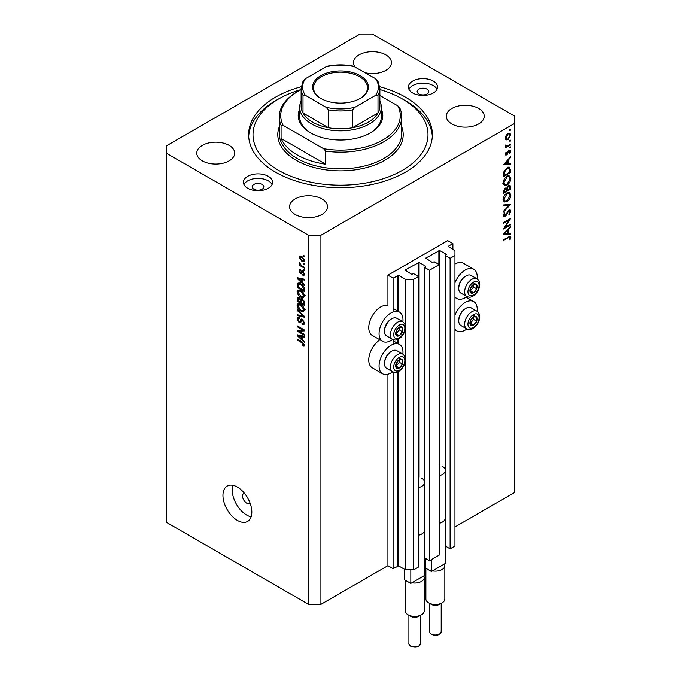 <?xml version="1.0" encoding="UTF-8"?>
<svg xmlns="http://www.w3.org/2000/svg" width="681" height="681" viewBox="0 0 681 681"><rect width="100%" height="100%" fill="white"/><g stroke="black" fill="none" stroke-linecap="round" stroke-linejoin="round"><path stroke-width="1.02" d="M452.891 243.602L447.732 240.623L387.932 275.15L393.09 278.129L398.657 275.388L405.459 279.321L413.707 279.321L418.551 276.52L413.605 273.66L411.647 274.315L405.05 270.034L419.07 262.415L425.668 266.22L424.535 267.352L429.481 270.212L439.177 264.611L434.231 261.759L432.273 262.415L425.668 258.125L439.696 250.506L446.293 254.311L445.161 255.443L450.107 258.303L454.951 255.503L454.951 250.744L448.149 246.335L452.891 243.602L452.891 249.552M448.149 246.335L448.149 246.811M445.161 518.931L445.161 545.958L450.107 548.818L454.951 546.017L454.951 255.503M450.107 548.818L450.107 258.303M445.161 471.303L445.161 255.443M425.668 258.125L425.668 258.601M424.535 530.831L424.535 557.867L429.481 560.727L439.177 555.126L439.177 264.611M429.481 560.727L429.481 270.212M424.535 483.212L424.535 267.352M405.05 270.034L405.05 270.51M320.913 604.362L320.913 235.26L514.759 123.346L514.759 116.204L372.464 34.05L360.087 34.05L166.241 145.964L166.241 522.208L308.536 604.362L320.913 604.362L387.932 565.664L393.09 568.644L398.657 565.902L405.459 569.835L413.707 569.835L418.551 567.035L418.551 276.52M413.707 569.835L413.707 279.321M405.459 569.835L405.459 360.836M405.459 358.589L405.459 328.446M405.459 326.208L405.459 279.321M393.09 568.644L393.09 372.022M393.09 344.297L393.09 339.632M393.09 311.907L393.09 278.129M387.932 565.664L387.932 374.218M392.665 339.436A16.914 9.764 -60 0 1 382.569 341.351L372.252 335.401A16.914 9.764 -60 0 1 368.753 327.655A16.914 9.764 -60 0 1 375.384 311.464A16.914 9.764 -60 0 1 387.932 305.573L387.932 275.15M379.913 339.819A16.914 9.764 120 0 0 368.753 360.045A16.914 9.764 120 0 0 372.252 367.783L382.569 373.741A16.914 9.764 120 0 0 392.665 371.826M402.871 354.146A16.914 9.764 120 0 0 402.982 352.188A16.914 9.764 120 0 0 399.483 344.441A16.914 9.764 120 0 0 386.45 348.97A16.914 9.764 120 0 0 379.062 365.995A16.914 9.764 120 0 0 382.569 373.741M382.569 341.351A16.914 9.764 -60 0 1 379.062 333.613A16.914 9.764 -60 0 1 386.45 316.588A16.914 9.764 -60 0 1 399.483 312.06A16.914 9.764 -60 0 1 402.982 319.798A16.914 9.764 -60 0 1 402.871 321.764M454.951 315.184A16.914 9.764 -60 0 1 473.721 301.581A16.914 9.764 -60 0 1 477.228 309.319A16.914 9.764 -60 0 1 477.109 311.285M477.109 278.904A16.914 9.764 120 0 0 477.228 276.937A16.914 9.764 120 0 0 473.721 269.191L463.412 263.241A16.914 9.764 120 0 0 454.951 264.075M473.721 269.191A16.914 9.764 120 0 0 454.951 282.794M244.317 493.121A5.831 3.371 -120 0 0 243.755 493.342A5.831 3.371 -120 0 0 242.547 496.015A5.831 3.371 -120 0 0 245.092 501.88A5.831 3.371 -120 0 0 249.586 503.446A5.831 3.371 -120 0 0 250.055 503.072M222.951 495.419A20.413 11.79 -120 0 0 231.863 515.96A20.413 11.79 -120 0 0 247.595 521.433A20.413 11.79 -120 0 0 251.825 512.086A20.413 11.79 -120 0 0 242.913 491.537A20.413 11.79 -120 0 0 227.182 486.072A20.413 11.79 -120 0 0 222.951 495.419M232.936 485.323A20.413 11.79 -120 0 0 232.23 490.056A20.413 11.79 -120 0 0 251.119 516.819M427.115 89.177A5.831 3.371 0 0 0 420.756 88.445A5.831 3.371 0 0 0 417.155 91.56A5.831 3.371 0 0 0 418.866 93.935A5.831 3.371 0 0 0 425.225 94.668A5.831 3.371 0 0 0 428.826 91.56A5.831 3.371 0 0 0 427.115 89.177M262.134 184.423A5.831 3.371 0 0 0 255.775 183.691A5.831 3.371 0 0 0 252.174 186.807A5.831 3.371 0 0 0 253.885 189.19A5.831 3.371 0 0 0 260.244 189.914A5.831 3.371 0 0 0 263.845 186.807A5.831 3.371 0 0 0 262.134 184.423M247.697 188.237A14.582 8.419 180 0 1 243.432 182.278A14.582 8.419 180 0 1 252.43 174.506A14.582 8.419 180 0 1 268.323 176.328A14.582 8.419 180 0 1 272.596 182.278A14.582 8.419 180 0 1 263.59 190.059A14.582 8.419 180 0 1 247.697 188.237M243.968 184.542A14.582 8.419 180 0 1 268.323 180.857A14.582 8.419 180 0 1 272.06 184.542M433.303 81.082A14.582 8.419 0 0 0 417.41 79.251A14.582 8.419 0 0 0 408.404 87.032A14.582 8.419 0 0 0 412.677 92.982A14.582 8.419 0 0 0 428.57 94.812A14.582 8.419 0 0 0 437.568 87.032A14.582 8.419 0 0 0 433.303 81.082M437.032 89.296A14.582 8.419 0 0 0 433.303 85.602A14.582 8.419 0 0 0 408.94 89.296M301.206 86.717A91.867 53.041 0 0 0 248.633 134.659A91.867 53.041 0 0 0 275.541 172.165A91.867 53.041 0 0 0 375.657 183.657A91.867 53.041 0 0 0 432.367 134.659A91.867 53.041 0 0 0 405.459 97.153A91.867 53.041 0 0 0 379.794 86.717M365.246 72.748A18.957 10.947 0 0 0 391.422 62.626A18.957 10.947 0 0 0 385.872 54.889A18.957 10.947 0 0 0 365.212 52.514A18.957 10.947 0 0 0 353.507 62.626A18.957 10.947 0 0 0 354.937 66.789A37.915 21.886 0 0 0 326.063 66.789L305.446 78.698A37.915 21.886 0 0 0 305.446 95.366L326.063 107.275A37.915 21.886 0 0 0 354.937 107.275L375.554 95.366A37.915 21.886 0 0 0 375.554 78.698L353.422 66.151C344.807 64.448 336.193 64.448 327.578 66.151L326.063 66.789M229.139 145.376A18.957 10.947 0 0 0 208.48 143.001A18.957 10.947 0 0 0 196.775 153.114A18.957 10.947 0 0 0 202.334 160.852A18.957 10.947 0 0 0 222.993 163.227A18.957 10.947 0 0 0 234.69 153.114A18.957 10.947 0 0 0 229.139 145.376M321.943 198.954A18.957 10.947 0 0 0 301.283 196.579A18.957 10.947 0 0 0 289.578 206.692A18.957 10.947 0 0 0 295.128 214.43A18.957 10.947 0 0 0 315.788 216.805A18.957 10.947 0 0 0 327.493 206.692A18.957 10.947 0 0 0 321.943 198.954M478.666 108.466A18.957 10.947 0 0 0 458.007 106.091A18.957 10.947 0 0 0 446.31 116.204A18.957 10.947 0 0 0 451.861 123.942A18.957 10.947 0 0 0 472.52 126.317A18.957 10.947 0 0 0 484.225 116.204A18.957 10.947 0 0 0 478.666 108.466M504.962 227.377L510.631 224.109L510.631 224.858L503.412 229.02L509.099 220.082L503.412 223.359L503.412 222.61L510.631 218.448L504.962 227.377L504.536 227.131M508.869 210.063L510.214 209.952L510.818 211.314L509.243 214.762L508.877 214.268L510.078 211.74L508.852 210.812L506.017 215.622L504.919 216.72L503.744 216.847L503.233 215.639L504.451 212.719L504.893 213.136L503.974 215.298L504.885 215.996L508.869 210.063M508.69 210.182L509.66 210.744L508.307 210.497M503.319 214.924L504.885 215.996M510.631 204.343L503.412 212.14L503.412 211.34L509.107 205.279L503.412 205.781L503.412 204.981L510.631 204.343M510.818 195.141C510.622 197.924 509.362 200.112 507.056 201.704L504.323 202.002L503.233 199.584C503.412 196.766 504.681 194.553 507.022 192.961L509.72 192.68L510.818 195.141L509.967 194.647M510.818 178.465C510.622 181.257 509.362 183.444 507.056 185.036L504.323 185.334L503.233 182.917C503.412 180.099 504.681 177.886 507.022 176.294L509.72 176.013L510.818 178.465L509.967 177.979M510.631 164.589L503.412 164.802L510.631 156.681L510.631 157.498L508.324 160.061L508.324 163.84L510.631 163.772L510.631 164.589L509.286 163.815M510.724 129.543L510.129 130.582L509.524 130.241L510.129 129.194L510.724 129.543M510.129 130.582L509.524 130.241L510.129 130.582M454.951 526.966L514.759 492.44L514.759 123.346M505.932 139.843L505.268 138.141L506.136 135.323L508.009 133.408L509.975 133.229L510.724 134.991L508.009 139.716L506.017 139.894M510.724 140.337L510.129 141.376L509.524 141.027L510.129 139.988L510.724 140.337M510.129 141.376L509.524 141.027L510.129 141.376M505.404 146.355L506.136 146.781L505.268 145.794L505.447 145.036L507.047 146.117L510.631 144.185L510.631 144.934L505.362 147.973L506.136 146.781L505.685 146.636M505.37 145.249L507.047 146.117M510.724 147.07L510.129 148.109L509.524 147.76L510.129 146.721L510.724 147.07M510.129 148.109L509.524 147.76L510.129 148.109M506.647 154.919L505.634 155.038L505.268 154.187L506.017 152.186L506.468 152.433L505.915 153.812L506.621 154.187L508.384 150.995L510.29 150.135L510.724 151.148L510.009 153.302L509.524 153.089L510.078 151.565L509.226 150.978L506.647 154.919L505.268 154.127M505.387 153.506L506.621 154.187M510.078 151.565L508.673 150.654M507.115 167.688L509.771 167.33L510.631 172.497L503.412 176.668L503.676 172.191L507.115 167.688M510.631 186.909L510.631 189.165L503.412 193.336L503.412 191.71L505.208 188.024L506.741 188.101L508.588 185.436L510.001 185.292L510.631 186.909L509.686 186.364M510.631 234.043L503.412 234.255L510.631 226.135L510.631 226.952L508.324 229.514L508.324 233.294L510.631 233.225L510.631 234.043L509.286 233.268M510.078 237.763L508.213 237.686L503.412 240.453L503.412 239.703L510.367 236.273L510.818 237.38L509.984 239.865L509.431 239.746L510.078 237.763L508.826 236.596M298.661 331.094L304.407 334.414L304.407 335.273L297.197 331.111L297.197 330.191L302.943 329.996L297.197 326.676L297.197 325.807L304.407 329.97L304.407 330.898L298.661 331.094L300.423 330.081M303.071 319.789L300.389 322.726L299.078 322.564L297.103 319.006L297.699 317.482L299.257 317.686L299.351 318.606L298.312 318.47L297.946 319.466L299.095 321.704L299.827 321.858L300.679 319.576L302.407 319.287L304.501 323.126L303.862 324.752L302.066 324.505L301.972 323.586L303.181 323.73L303.658 322.564L302.424 320.164L301.674 320.07L302.696 319.474M301.666 319.006L301.087 319.108M297.197 309.54L304.407 316.325L304.407 317.227L297.197 315.55L297.197 314.656L303.564 316.333L297.197 310.434L297.197 309.54M304.501 309.838L303.368 311.643L300.9 311.055C298.755 309.923 297.486 308.084 297.103 305.556L297.861 303.879L300.806 304.407L303.403 306.748L304.501 309.838M304.501 295.988L303.368 297.793L300.9 297.205C298.755 296.065 297.486 294.235 297.103 291.706L297.861 290.029L300.806 290.549L303.403 292.898L304.501 295.988M302.253 282.504L304.407 284.479L304.407 285.382L297.197 278.546L297.197 277.703L304.407 279.21L304.407 280.112L302.253 279.593L302.253 282.504M303.377 255.341L304.407 255.937L304.407 256.805L303.377 256.209L303.377 255.341M166.241 153.114L308.536 235.26L320.913 235.26M308.536 604.362L308.536 235.26M301.734 256.448L304.501 260.372L303.964 261.572L301.785 261.129L299.07 257.239L299.606 256.047L301.734 256.448M303.377 263.351L304.407 263.947L304.407 264.815L303.377 264.219L303.377 263.351M301.692 265.735L304.407 267.301L304.407 268.169L299.163 265.139L299.163 264.271L299.998 264.756L299.07 263.198L299.351 262.543L301.692 265.735M303.377 269.199L304.407 269.795L304.407 270.655L303.377 270.059L303.377 269.199M302.815 271.029L304.501 274.06L304.058 275.243L302.815 275.15L302.722 274.23L303.752 273.566L302.943 271.974L302.466 271.898L301.521 273.856L300.568 273.745L299.07 270.953L299.538 269.744L300.568 269.846L300.661 270.766L299.819 271.361L300.457 272.817L301.751 270.851L302.815 271.029L301.198 271.991M302.722 274.23L304.398 273.192M300.661 270.766L299.819 271.361M300.457 272.817L302.96 271.6L303.258 270.808M298.627 283.032L297.325 283.781C298.082 282.777 299.223 282.794 300.764 283.815C302.9 284.896 304.118 286.658 304.407 289.093L304.407 291.545L297.197 287.382L297.793 283.194M301.334 298.746L300.517 299.214L302.296 299.095L304.407 302.841L304.407 305.403L297.197 301.232L297.665 297.256L299.01 297.41L300.517 299.214L300.832 298.848M302.253 339.547L304.407 341.521L304.407 342.424L297.197 335.588L297.197 334.746L304.407 336.252L304.407 337.155L302.253 336.635L302.253 339.547M304.501 345.224L303.998 346.229L302.253 345.718L302.16 344.799L303.658 344.697L303.113 343.522L297.197 339.989L297.197 339.121L302.092 341.947L304.501 345.224M304.433 344.595L303.462 345.156L304.356 344.297M304.126 255.775L303.377 256.209M302.619 260.653L301.785 261.129M301.036 256.099L299.07 257.239M299.819 257.69L301.785 260.27L303.752 259.921L301.785 257.341L299.819 257.69L301.394 256.26M302.483 256.941L301.785 257.341M304.39 259.555L303.42 260.636L304.484 260.014M304.126 263.785L303.377 264.219M299.912 264.705L299.163 265.139M299.657 262.857L299.07 263.198M304.126 269.633L303.377 270.059M304.501 274.179L302.815 275.15M303.547 271.625L302.943 271.974M303.326 271.404L302.466 271.898M302.075 272.868L300.568 273.745M300.593 270.076L299.07 270.953M302.526 271.625L302.96 271.6L302.526 271.625M298.269 277.933L297.197 278.546M303.317 278.98L302.253 279.593M299.308 279.738L301.411 281.738L301.411 279.389L297.946 278.563L299.308 279.738M302.253 281.244L301.411 281.738M298.831 278.044L297.946 278.563M302.441 278.801L301.411 279.389M298.04 286.897L297.197 287.382M299.257 283.841L299.385 282.589M298.04 286.999L303.564 290.191L302.517 286.02L300.755 284.675L298.184 284.445L298.04 286.999M304.407 289.706L303.564 290.191M300.525 282.947L298.184 284.445M301.47 284.258L300.755 284.675M303.088 285.697L302.517 286.02M304.347 288.259L303.564 288.71M304.45 296.61L303.7 296.38M301.717 296.729L300.9 297.205M299.163 290.583L297.103 291.706M299.163 290.515L299.223 289.893M300.193 290.225L297.946 292.183L300.908 296.346L303.088 296.737L303.658 295.503L300.789 291.408L298.516 290.957L300.576 289.765M301.504 290.991L300.789 291.408M304.407 295.077L303.658 295.503M298.04 300.747L297.197 301.232M302.253 299.385L302.185 298.491M299.742 297.997L298.04 299.436L298.04 300.857L300.193 302.1L300.125 299.683L298.312 298.21L299.325 297.623M301.036 301.615L300.193 302.1M301.64 298.806L300.125 299.683M301.036 302.585L303.564 304.049L303.479 301.445L302.296 299.963L301.36 299.819L301.036 302.585M304.407 303.564L303.564 304.049M302.968 299.572L302.296 299.963M304.092 301.079L303.479 301.445M304.33 301.887L303.564 302.33M304.45 310.468L303.7 310.238M301.717 310.587L300.9 311.055M299.163 304.433L297.103 305.556M299.163 304.373L299.223 303.752M300.193 304.084L297.946 306.041L300.908 310.204L303.088 310.596L303.658 309.361L300.789 305.258L298.516 304.807L300.576 303.615M301.504 304.85L300.789 305.258M304.407 308.927L303.658 309.361M298.261 314.937L297.197 315.55M304.092 316.027L303.564 316.333M297.784 310.093L297.197 310.434M304.492 323.492L302.066 324.505M304.398 322.139L303.658 322.564M301.07 321.415L299.078 322.564M299.163 317.976L297.103 319.006M301.164 321.083L299.827 321.858M298.891 330.132L297.197 331.111M303.7 329.561L302.943 329.996M297.946 326.242L297.197 326.676M304.092 329.791L303.249 329.817M298.269 334.975L297.197 335.588M303.317 336.022L302.253 336.635M299.308 336.78L301.411 338.772L301.411 336.431L297.946 335.605L299.308 336.78M302.253 338.287L301.411 338.772M298.831 335.086L297.946 335.605M302.441 335.844L301.411 336.431M303.156 345.199L302.253 345.718M303.7 343.181L303.113 343.522M297.946 339.555L297.197 339.989M454.951 296.797A16.914 9.764 120 0 0 456.806 298.491A16.914 9.764 120 0 0 466.911 296.575M466.911 328.957A16.914 9.764 -60 0 1 456.806 330.881A16.914 9.764 -60 0 1 454.951 329.178M509.933 134.532L510.724 134.991M507.209 139.247L508.009 139.716M508.017 134.157L505.915 137.775L506.528 139.111L508.017 138.958L510.078 135.366L509.49 133.995L507.422 133.816M505.328 137.426L505.915 137.775M509.984 144.559L510.631 144.934M509.184 150.254L510.724 151.148M509.55 153.038L510.009 153.302M508.256 151.199L508.724 151.471M507.685 152.425L508.179 152.706M506.97 153.889L507.464 154.178M510.154 157.217L510.631 157.498M507.839 159.788L508.324 160.061M507.583 163.414L508.324 163.84M507.583 160.886L504.825 163.951L507.583 163.866L507.583 160.886L507.098 160.605M504.34 163.67L504.825 163.951M509.89 172.072L510.631 172.497M508.418 167.16L508.528 167.807M504.153 175.494L509.89 172.174L509.711 168.948L509.124 168.147L507.115 168.437L504.357 172.225L504.153 175.494L503.412 175.06M503.761 171.884L504.357 172.225M506.502 168.088L507.115 168.437M506.332 184.611L507.056 185.036M504.306 184.176L503.497 184.372M508.486 175.766L508.707 176.541M507.022 177.043L503.974 182.448L504.902 184.517L507.056 184.287L510.078 178.924L509.15 176.796L506.417 176.694M503.285 182.057L503.974 182.448M509.89 188.739L510.631 189.165M504.153 191.14L504.153 192.161L506.468 190.825L505.217 188.765L504.153 191.14L503.472 190.748M503.412 191.727L504.153 192.161M504.655 188.441L506.034 188.688L505.055 188.126M507.209 189.897L507.209 190.399L509.89 188.85L509.89 187.777L508.588 186.185L507.294 188.288L507.209 189.897L506.426 189.446M506.46 189.965L507.209 190.399M506.775 187.99L507.294 188.288M508.017 185.853L509.439 186.109L508.426 185.53M506.332 201.287L507.056 201.704M504.306 200.844L503.497 201.04M508.486 192.434L508.707 193.208M507.022 193.71L503.974 199.124L504.902 201.184L507.056 200.955L510.078 195.592L509.15 193.464L506.417 193.361M503.285 198.724L503.974 199.124M507.898 204.581L509.107 205.279M508.758 210.216L510.818 211.314M507.677 211.255L508.145 211.527M505.54 215.349L506.017 215.622M503.233 215.749L504.919 216.72M504.374 212.83L504.893 213.136M509.984 224.483L510.631 224.858M508.452 219.708L509.099 220.082M510.154 226.671L510.631 226.952M507.839 229.242L508.324 229.514M507.583 232.868L508.324 233.294M507.583 230.34L504.825 233.404L507.583 233.319L507.583 230.34L507.098 230.059M504.34 233.123L504.825 233.404M509.167 236.426L510.818 237.38M509.499 239.584L509.984 239.865M475.278 316.333A5.107 2.945 120 0 0 473.465 316.852A5.107 2.945 120 0 0 470.367 320.768A5.107 2.945 120 0 0 470.409 324.914A5.107 2.945 120 0 0 473.559 325.126A5.107 2.945 120 0 0 476.666 321.211A5.107 2.945 120 0 0 476.615 317.074A5.107 2.945 120 0 0 475.278 316.333M474.904 316.878L473.465 316.852L470.367 320.768L470.409 324.914L473.559 325.126L476.666 321.211L476.615 317.074L474.904 316.878M458.747 320.802L458.747 319.993A9.219 5.32 -60 0 1 465.268 308.706L465.966 308.297A10.206 5.891 120 0 0 458.747 320.802A10.206 5.891 120 0 0 460.858 325.475L466.757 328.88A10.206 5.891 -60 0 1 466.11 318.333A10.206 5.891 -60 0 1 475.389 310.732A10.206 5.891 -60 0 1 476.964 311.2L471.073 307.795A10.206 5.891 120 0 0 469.49 307.327A10.206 5.891 120 0 0 465.966 308.297M470.265 323.33L473.567 319.423L473.542 316.852M470.469 323.347L473.559 325.126M473.567 319.423L476.666 321.211M473.525 315.286L476.615 317.074M401.041 359.202A5.107 2.945 120 0 0 399.228 359.713A5.107 2.945 120 0 0 396.129 363.637A5.107 2.945 120 0 0 396.172 367.774A5.107 2.945 120 0 0 399.321 367.995A5.107 2.945 120 0 0 402.42 364.071A5.107 2.945 120 0 0 402.377 359.934A5.107 2.945 120 0 0 401.041 359.202M400.666 359.738L399.228 359.713L396.129 363.637L396.172 367.774L399.321 367.995L402.42 364.071L402.377 359.934L400.666 359.738M384.51 363.663L384.51 362.854A9.219 5.32 -60 0 1 391.022 351.566L391.728 351.158A10.206 5.891 120 0 0 384.51 363.663A10.206 5.891 120 0 0 386.621 368.336L392.52 371.741A10.206 5.891 -60 0 1 391.873 361.194A10.206 5.891 -60 0 1 401.152 353.592A10.206 5.891 -60 0 1 402.726 354.06L396.827 350.655A10.206 5.891 120 0 0 395.252 350.187A10.206 5.891 120 0 0 391.728 351.158M396.027 366.191L399.33 362.283L399.296 359.713M396.223 366.208L399.321 367.995M399.33 362.283L402.42 364.071M399.279 358.146L402.377 359.934M401.041 326.812A5.107 2.945 120 0 0 399.228 327.331A5.107 2.945 120 0 0 396.129 331.247A5.107 2.945 120 0 0 396.172 335.384A5.107 2.945 120 0 0 399.321 335.605A5.107 2.945 120 0 0 402.42 331.69A5.107 2.945 120 0 0 402.377 327.544A5.107 2.945 120 0 0 401.041 326.812M400.666 327.357L399.228 327.331L396.129 331.247L396.172 335.384L399.321 335.605L402.42 331.69L402.377 327.544L400.666 327.357M384.51 331.281L384.51 330.464A9.219 5.32 -60 0 1 391.022 319.176L391.728 318.776A10.206 5.891 120 0 0 384.51 331.281A10.206 5.891 120 0 0 386.621 335.946L392.52 339.351A10.206 5.891 -60 0 1 391.873 328.804A10.206 5.891 -60 0 1 401.152 321.211A10.206 5.891 -60 0 1 402.726 321.679L396.827 318.274A10.206 5.891 120 0 0 395.252 317.806A10.206 5.891 120 0 0 391.728 318.776M396.027 333.809L399.33 329.902L399.296 327.323M396.223 333.818L399.321 335.605M399.33 329.902L402.42 331.69M399.279 325.756L402.377 327.544M475.278 283.951A5.107 2.945 120 0 0 473.465 284.462A5.107 2.945 120 0 0 470.367 288.386A5.107 2.945 120 0 0 470.409 292.524A5.107 2.945 120 0 0 473.559 292.745A5.107 2.945 120 0 0 476.666 288.821A5.107 2.945 120 0 0 476.615 284.684A5.107 2.945 120 0 0 475.278 283.951M474.904 284.496L473.465 284.462L470.367 288.386L470.409 292.524L473.559 292.745L476.666 288.821L476.615 284.684L474.904 284.496M458.747 288.412L458.747 287.603A9.219 5.32 -60 0 1 465.268 276.316L465.966 275.916A10.206 5.891 120 0 0 458.747 288.412A10.206 5.891 120 0 0 460.858 293.085L466.757 296.49A10.206 5.891 -60 0 1 466.11 285.943A10.206 5.891 -60 0 1 475.389 278.342A10.206 5.891 -60 0 1 476.964 278.81L471.073 275.405A10.206 5.891 120 0 0 469.49 274.937A10.206 5.891 120 0 0 465.966 275.916M470.265 290.949L473.567 287.041L473.542 284.462M470.469 290.957L473.559 292.745M473.567 287.041L476.666 288.821M473.525 282.896L476.615 284.684M381.326 109.249A42.29 24.414 180 0 1 370.404 132.872A42.29 24.414 180 0 1 310.596 132.872L310.596 132.872A42.29 24.414 180 0 1 299.674 109.249M379.87 101.026A40.826 23.571 180 0 1 381.326 107.275A40.826 23.571 180 0 1 356.129 129.049A40.826 23.571 180 0 1 311.626 123.942A40.826 23.571 180 0 1 299.674 107.275L299.674 116.8A40.826 23.571 0 0 0 311.123 133.17M301.13 89.543A87.491 50.513 0 0 0 278.631 98.941A87.491 50.513 0 0 0 278.631 170.378A87.491 50.513 0 0 0 402.369 170.378A87.491 50.513 0 0 0 402.369 98.941L405.459 100.728A91.867 53.041 180 0 1 432.316 136.447M297.197 154.893A61.247 35.361 0 0 0 325.688 164.206L281.074 138.447A61.247 35.361 0 0 0 297.197 154.893M325.688 151.105L323.611 148.722A59.783 34.518 0 0 0 382.773 140.014A59.783 34.518 0 0 0 397.849 105.853L399.926 108.245A61.247 35.361 180 0 1 401.747 116.8A61.247 35.361 180 0 1 325.688 151.105L325.688 164.206M281.074 138.447L281.074 125.347A61.247 35.361 180 0 1 279.253 116.8A61.247 35.361 180 0 1 297.188 91.799L298.227 91.203A59.783 34.518 0 0 0 283.151 125.355L281.074 125.347M397.849 105.853L379.87 95.476M301.13 89.628A59.783 34.518 0 0 0 298.227 91.203M323.611 148.722L283.151 125.355M248.684 136.447A91.867 53.041 180 0 1 275.541 100.728L278.631 98.941M405.459 100.728L402.369 98.941A87.491 50.513 0 0 0 379.87 89.543M369.877 133.17A40.826 23.571 0 0 0 381.326 116.8L381.326 107.275M320.802 98.404L320.802 98.404A27.853 16.08 180 0 1 320.802 75.659A27.853 16.08 180 0 1 360.198 75.659A27.853 16.08 180 0 1 360.198 98.404A27.853 16.08 180 0 1 320.802 98.404M359.883 98.583A26.976 15.578 0 0 0 367.476 87.747A26.976 15.578 0 0 0 359.577 76.732A26.976 15.578 0 0 0 330.174 73.361A26.976 15.578 0 0 0 313.524 87.747A26.976 15.578 0 0 0 321.117 98.583M305.446 95.366L303.002 95.144A39.37 22.728 180 0 1 301.13 88.224L301.13 106.083A39.37 22.728 0 0 0 303.002 113.003A39.37 22.728 0 0 0 312.664 122.154A39.37 22.728 0 0 0 328.506 127.73A39.37 22.728 0 0 0 352.494 127.73A39.37 22.728 0 0 0 377.998 113.003A39.37 22.728 0 0 0 379.87 106.083L379.87 88.224A39.37 22.728 180 0 1 377.998 95.144L375.554 95.366M303.002 95.144L303.002 113.003L328.506 127.73L328.506 109.871L326.063 107.275M299.674 107.275A40.826 23.571 180 0 1 301.13 101.026M354.937 107.275L352.494 109.871L352.494 127.73L377.998 113.003L377.998 95.144M375.554 78.698L377.998 81.294M303.002 81.294L305.446 78.698M442.063 602.872L439.483 604.362A5.831 3.371 180 0 1 431.235 604.362L428.664 602.872A9.474 5.474 0 0 0 442.063 602.872A9.474 5.474 0 0 0 444.838 598.999L444.838 565.664A9.474 5.474 180 0 1 432.512 570.882L431.448 571.495L425.259 567.928L425.259 558.284M425.88 568.286L425.88 598.999A9.474 5.474 0 0 0 428.664 602.872L431.235 604.362M445.468 546.136L445.468 563.4L432.512 570.882M442.378 466.366A9.917 5.729 180 0 1 445.28 470.418L445.28 518.037A9.917 5.729 180 0 1 439.177 523.323M445.28 470.418A9.917 5.729 180 0 1 439.177 475.696M431.448 571.495L431.448 559.595M444.404 564.021A9.474 5.474 180 0 1 444.838 565.664M421.445 614.781L418.866 616.271A5.831 3.371 180 0 1 410.617 616.271L408.038 614.781A9.474 5.474 0 0 0 421.445 614.781A9.474 5.474 0 0 0 424.22 610.908L424.22 577.573A9.474 5.474 180 0 1 411.886 582.791L410.822 583.404L404.633 579.837L404.633 569.359M405.263 580.195L405.263 610.908A9.474 5.474 0 0 0 408.038 614.781L410.617 616.271M424.842 558.045L424.842 575.309L411.886 582.791M421.752 478.275A9.917 5.729 180 0 1 424.655 482.318L424.655 529.946A9.917 5.729 180 0 1 418.551 535.232M424.655 482.318A9.917 5.729 180 0 1 418.551 487.605M410.822 583.404L410.822 569.835M423.778 575.922A9.474 5.474 180 0 1 424.22 577.573M446.293 254.788L446.293 254.311M439.696 465.268L439.696 250.506M438.87 264.432L438.87 250.506M425.668 266.697L425.668 266.22M419.07 477.168L419.07 262.415M418.245 276.341L418.245 262.415M398.657 565.902L398.657 371.426M398.657 343.965L398.657 339.044M398.657 311.575L398.657 275.388M397.832 565.902L397.832 371.835M397.832 343.488L397.832 339.444M397.832 311.098L397.832 275.388M300.415 278.376L299.427 278.946M298.167 284.471L297.197 285.033M299.163 297.512L297.197 298.653M301.189 299.998L300.193 300.576M302.985 314.988L302.432 315.312M302.373 319.619L300.304 320.811M300.415 335.418L299.427 335.988M302.858 342.441L302.151 342.849M509.814 169.441L510.631 169.918M503.421 174.481L504.153 174.906M506.519 213.417L506.996 213.689M507.566 237.311L508.213 237.686M476.232 313.813A7.874 4.546 120 0 0 468.656 320.649A7.874 4.546 120 0 0 470.792 328.174A7.874 4.546 120 0 0 478.368 321.33A7.874 4.546 120 0 0 476.232 313.813M401.994 356.674A7.874 4.546 120 0 0 394.418 363.518A7.874 4.546 120 0 0 396.555 371.034A7.874 4.546 120 0 0 404.131 364.19A7.874 4.546 120 0 0 401.994 356.674M401.994 324.284A7.874 4.546 120 0 0 394.418 331.128A7.874 4.546 120 0 0 396.555 338.644A7.874 4.546 120 0 0 404.131 331.809A7.874 4.546 120 0 0 401.994 324.284M476.232 281.423A7.874 4.546 120 0 0 468.656 288.267A7.874 4.546 120 0 0 470.792 295.784A7.874 4.546 120 0 0 478.368 288.94A7.874 4.546 120 0 0 476.232 281.423M279.253 116.8L279.253 133.467A61.247 35.361 0 0 0 297.197 158.469A61.247 35.361 0 0 0 363.935 166.13A61.247 35.361 0 0 0 401.747 133.467L401.747 116.8M401.747 126.896A62.703 36.204 180 0 1 370.6 166.411A62.703 36.204 180 0 1 296.158 160.256A62.703 36.204 180 0 1 279.253 126.896M352.494 109.871A39.37 22.728 180 0 1 328.506 109.871M441.194 631.627C439.832 635.211 436.572 636.139 431.422 634.411C429.864 633.109 429.234 632.181 429.532 631.627A5.831 3.371 0 0 0 431.235 634.011A5.831 3.371 0 0 0 437.594 634.735A5.831 3.371 0 0 0 441.194 631.627L441.194 603.375M420.577 643.536C419.215 647.12 415.955 648.048 410.796 646.312C409.238 645.018 408.609 644.09 408.906 643.536A5.831 3.371 0 0 0 410.617 645.911A5.831 3.371 0 0 0 416.976 646.644A5.831 3.371 0 0 0 420.577 643.536L420.577 615.283M466.068 297.163L473.721 301.581M303.471 274.298L304.492 273.711M300.049 270.715L300.619 270.383M300.815 272.86L302.875 271.668M303.088 296.737L305.148 295.545M301.36 299.819L302.449 299.189M303.088 310.596L305.148 309.404M303.181 323.73L304.501 322.973M298.312 318.47L299.282 317.916M454.951 297.418L456.806 298.491M454.951 329.808L456.806 330.881M393.09 308.365L399.483 312.06M393.09 340.747L399.483 344.441M509.49 133.995L508.247 133.28M506.528 139.111L505.276 138.388M506.213 146.109L505.285 145.581M506.111 154.229L505.311 153.77M509.797 150.927L508.928 150.424M509.124 168.147L507.056 166.956M509.15 176.796L507.081 175.604M504.902 184.517L502.842 183.325M509.15 193.464L507.081 192.272M504.902 201.184L502.842 199.993M504.28 216.056L503.242 215.451M466.757 328.88L468.979 329.544C470.29 329.766 473.857 329.425 477.781 323.552C480.658 318.087 480.386 313.967 476.964 311.2M392.52 371.741L394.742 372.405C396.053 372.626 399.611 372.286 403.544 366.412C406.412 360.947 406.148 356.827 402.726 354.06M392.52 339.351L394.742 340.023C396.053 340.245 399.611 339.904 403.544 334.03C406.412 328.557 406.148 324.445 402.726 321.679M466.757 296.49L468.979 297.163C470.29 297.384 473.857 297.035 477.781 291.162C480.658 285.697 480.386 281.576 476.964 278.81M303.19 80.707L301.13 88.224M377.81 80.707L379.87 88.224M429.532 631.627L429.532 603.375M408.906 643.536L408.906 615.283"/></g></svg>
